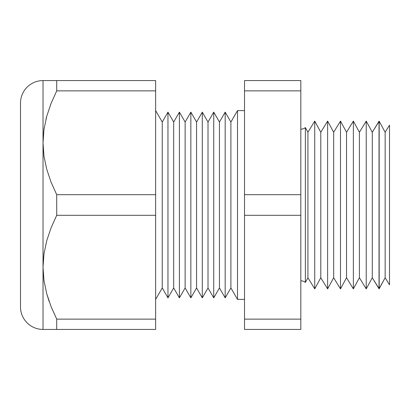 <?xml version="1.0" encoding="UTF-8"?>
<svg xmlns="http://www.w3.org/2000/svg" width="410" height="410" viewBox="0 0 410 410"><rect width="100%" height="100%" fill="white"/><g stroke="black" fill="none" stroke-linecap="round" stroke-linejoin="round"><path stroke-width="0.61" d="M46.74 116.255L45.971 119.187L46.74 116.24M305.373 127.566L305.373 282.434A7.149 7.149 0 0 0 300.827 280.804A7.149 7.149 0 0 1 305.373 282.434L307.92 277.749L314.742 288.891L320.789 277.749L327.616 288.891L333.663 277.749L340.484 288.891L346.532 277.749L353.358 288.891L359.406 277.749L366.232 288.891L372.28 277.749L379.03 288.768L379.03 121.232L372.28 132.251L372.28 277.749L372.28 132.251L366.232 121.109L366.232 288.891L366.232 121.109L359.406 132.251L359.406 277.749L359.406 132.251L353.358 121.109L353.358 288.891L353.358 121.109L346.532 132.251L346.532 277.749L346.532 132.251L340.484 121.109L340.484 288.891L340.484 121.109L333.663 132.251L333.663 277.749L333.663 132.251L327.616 121.109L327.616 288.891L327.616 121.109L320.789 132.251L320.789 277.749L320.789 132.251L314.742 121.109L314.742 288.891L314.742 121.109L307.92 132.251L307.92 277.749L307.92 132.251L305.373 127.566A7.149 7.149 0 0 1 300.827 129.196A7.149 7.149 0 0 0 305.373 127.566L305.373 282.434L307.92 277.749L314.742 288.891L320.789 277.749L327.616 288.891L333.663 277.749L340.484 288.891L346.532 277.749L353.358 288.891L359.406 277.749L366.232 288.891L372.28 277.749L379.173 288.763L385.149 277.749L389.5 284.847L389.5 125.152L385.149 132.251L385.149 277.749L385.149 132.251L379.173 121.237L379.173 288.763L379.03 121.232L379.03 288.768L385.149 277.749L389.5 284.847L389.5 125.152L385.149 132.251L379.173 121.237L372.28 132.251L366.232 121.109L359.406 132.251L353.358 121.109L346.532 132.251L340.484 121.109L333.663 132.251L327.616 121.109L320.789 132.251L314.742 121.109L307.92 132.251L305.373 127.566M43.024 142.782L43.024 80.57A22.524 22.524 0 0 0 20.5 103.094L20.5 306.906A22.524 22.524 0 0 0 43.024 329.43L43.024 142.782L43.972 156.128L46.714 169.227L51.05 182.107L56.708 194.699L56.708 215.301L155.641 215.301L155.641 194.699L56.708 194.699L155.641 194.699L155.641 80.57L56.708 80.57L155.641 80.57L155.641 90.871L56.708 90.871L155.641 90.871L155.641 215.301L56.708 215.301L51.081 227.811L46.76 240.608L43.993 253.739L43.024 267.217L43.972 280.558L46.714 293.657L51.05 306.536L56.708 319.129L155.641 319.129L155.641 215.301L155.641 319.129L56.708 319.129L56.708 329.43L155.641 329.43L155.641 319.129L155.641 329.43L43.024 329.43A22.524 22.524 0 0 1 20.5 306.906L20.5 103.094A22.524 22.524 0 0 1 43.024 80.57L56.708 80.57L56.708 90.871L51.081 103.381L46.76 116.179L43.993 129.309L43.024 142.782L43.024 329.43L56.708 329.43L56.708 319.129L51.06 306.567L56.708 319.129L51.05 306.536L46.714 293.657L43.972 280.558L43.024 267.217L43.993 253.739L46.76 240.608L51.081 227.811L56.708 215.301L56.708 194.699L51.05 182.107L46.714 169.227L43.972 156.128L43.024 142.782L43.993 129.309L46.76 116.179L51.081 103.381L56.708 90.871L56.708 80.57L43.024 80.57L43.024 142.782M237.503 110.603L230.897 122.047L230.897 287.953L237.503 299.397L237.503 110.603L237.503 299.397L244.519 299.397L237.503 299.397L230.897 287.953L230.897 122.047L225.177 112.14L225.177 297.86L230.897 287.953L225.177 297.86L225.177 112.14L219.458 122.047L219.458 287.953L225.177 297.86L219.458 287.953L219.458 122.047L213.733 112.14L213.733 297.86L219.458 287.953L213.733 297.86L213.733 112.14L208.013 122.047L208.013 287.953L213.733 297.86L208.013 287.953L208.013 122.047L202.294 112.14L202.294 297.86L208.013 287.953L202.294 297.86L202.294 112.14L196.569 122.047L196.569 287.953L202.294 297.86L196.569 287.953L196.569 122.047L190.85 112.14L190.85 297.86L196.569 287.953L190.85 297.86L190.85 112.14L185.13 122.047L185.13 287.953L190.85 297.86L185.13 287.953L185.13 122.047L179.411 112.14L179.411 297.86L185.13 287.953L179.411 297.86L179.411 112.14L173.686 122.047L173.686 287.953L179.411 297.86L173.686 287.953L173.686 122.047L167.967 112.14L167.967 297.86L173.686 287.953L167.967 297.86L167.967 112.14L162.247 122.047L162.247 287.953L167.967 297.86L162.247 287.953L162.247 122.047L155.641 110.603L162.247 122.047L167.967 112.14L173.686 122.047L179.411 112.14L185.13 122.047L190.85 112.14L196.569 122.047L202.294 112.14L208.013 122.047L213.733 112.14L219.458 122.047L225.177 112.14L230.897 122.047L237.503 110.603L244.519 110.603L237.503 110.603M155.641 299.397L162.247 287.953L155.641 299.397M300.827 90.871L300.827 329.43L244.519 329.43L300.827 329.43L300.827 319.129L244.519 319.129L244.519 329.43L244.519 319.129L300.827 319.129L300.827 215.301L244.519 215.301L244.519 319.129L244.519 215.301L300.827 215.301L300.827 90.871L244.519 90.871L244.519 194.699L300.827 194.699L244.519 194.699L244.519 215.301L244.519 90.871L300.827 90.871L300.827 80.57L300.827 90.871M49.2 301.591L46.74 293.76M244.519 80.57L244.519 90.871L244.519 80.57L300.827 80.57L244.519 80.57M51.05 103.463L50.343 105.288M51.081 80.57L56.708 80.57M46.735 80.57L43.024 80.57M43.983 329.43L43.024 329.43M46.74 329.43L45.474 329.43M54.776 329.43L50.968 329.43M46.74 293.75L49.067 301.212"/></g></svg>
